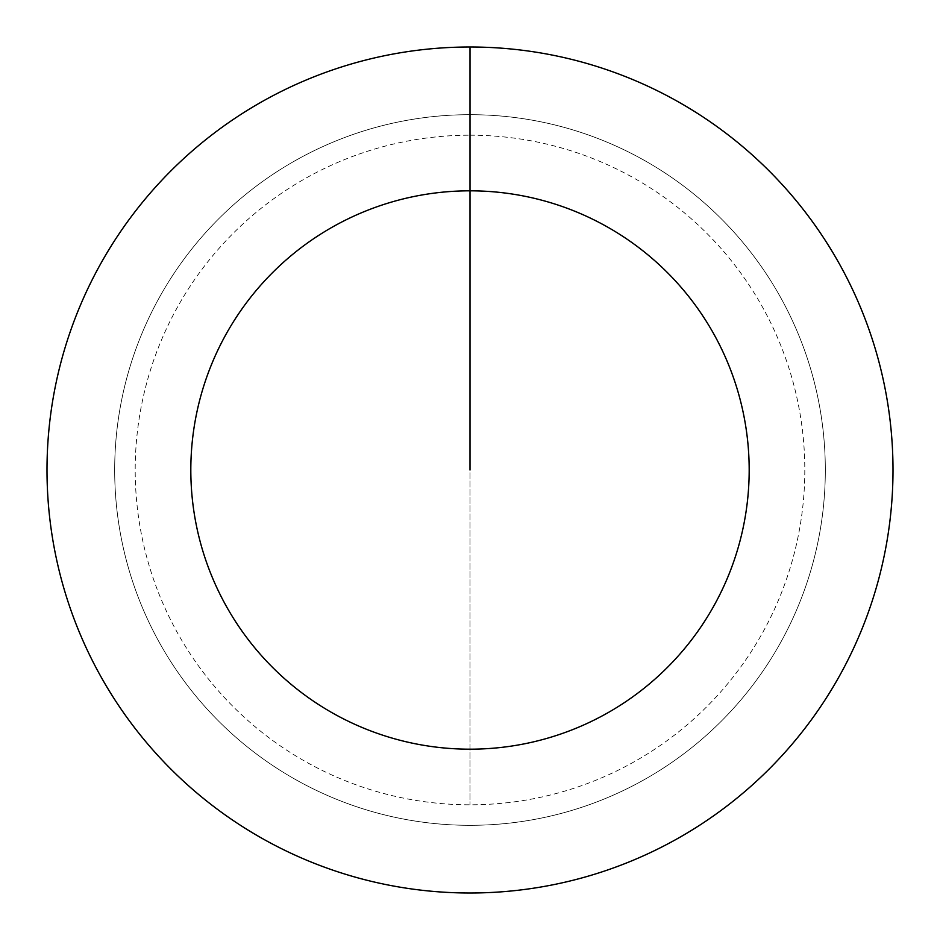 <?xml version="1.0" encoding="UTF-8"?>
<svg xmlns="http://www.w3.org/2000/svg" width="940" height="940" viewBox="0 0 940 940"><rect width="100%" height="100%" fill="white"/><g stroke="black" fill="none" stroke-linecap="round" stroke-linejoin="round"><path stroke-width="0.7" stroke-dasharray="4.7 3.53" d="M470 470L470 47A423 423 0 0 1 893 470A423 423 0 0 1 470 893A423 423 0 0 1 47 470A423 423 0 0 1 470 47L470 114.68A355.32 355.32 0 0 1 825.32 470A355.32 355.32 0 0 1 470 825.32A355.32 355.32 0 0 1 114.68 470A355.32 355.32 0 0 1 470 114.68A355.32 355.32 0 0 1 825.32 470A355.32 355.32 0 0 1 470 825.32A355.32 355.32 0 0 1 114.68 470A355.32 355.32 0 0 1 470 114.68A355.32 355.32 0 0 1 825.32 470A355.32 355.32 0 0 1 470 825.32A355.32 355.32 0 0 1 114.68 470A355.32 355.32 0 0 1 470 114.68A355.32 355.32 0 0 1 825.32 470A355.32 355.32 0 0 1 470 825.32A355.32 355.32 0 0 1 114.68 470A355.32 355.32 0 0 1 470 114.68L470 135.196A334.805 334.805 0 0 1 804.805 470A334.805 334.805 0 0 1 470 804.805A334.805 334.805 0 0 1 135.196 470A334.805 334.805 0 0 1 470 135.196L470 804.805L470 135.196"/><path stroke-width="1.41" d="M470 47A423 423 0 0 1 893 470A423 423 0 0 1 470 893A423 423 0 0 1 47 470A423 423 0 0 1 470 47L470 190.82A279.18 279.18 0 0 1 749.18 470A279.18 279.18 0 0 1 470 749.18A279.18 279.18 0 0 1 190.82 470A279.18 279.18 0 0 1 470 190.82L470 470"/></g></svg>
